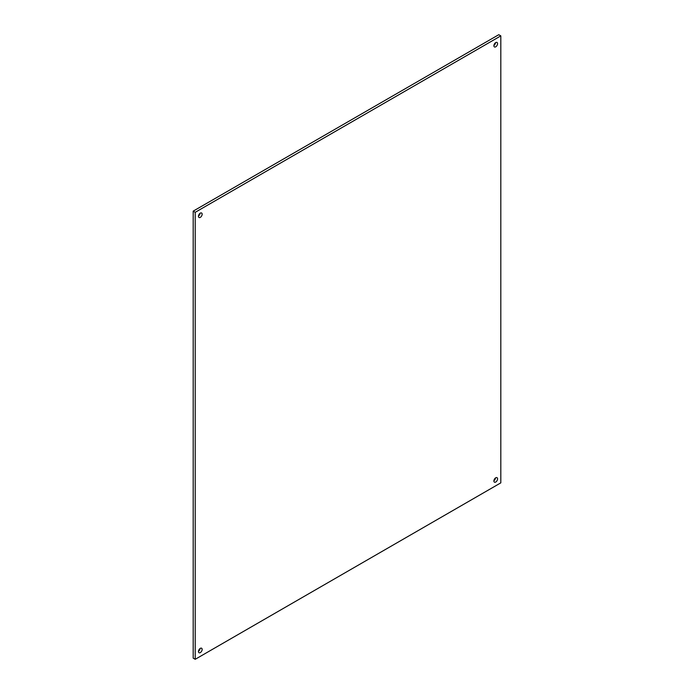 <?xml version="1.0" encoding="UTF-8"?>
<svg xmlns="http://www.w3.org/2000/svg" width="694" height="694" viewBox="0 0 694 694"><rect width="100%" height="100%" fill="white"/><g stroke="black" fill="none" stroke-linecap="round" stroke-linejoin="round"><path stroke-width="1.04" d="M493.902 45.5A2.594 1.501 120 0 0 495.507 42.724M495.724 46.819A2.594 1.501 120 0 0 497.425 44.529A2.594 1.501 120 0 0 497.025 42.455A2.594 1.501 120 0 0 495.724 42.577A2.594 1.501 120 0 0 494.033 44.867A2.594 1.501 120 0 0 494.432 46.94A2.594 1.501 120 0 0 495.724 46.819M198.493 216.06A2.594 1.501 120 0 0 200.098 213.275M200.306 217.369A2.594 1.501 120 0 0 202.006 215.088A2.594 1.501 120 0 0 201.607 213.006A2.594 1.501 120 0 0 200.306 213.136A2.594 1.501 120 0 0 198.614 215.426A2.594 1.501 120 0 0 199.013 217.5A2.594 1.501 120 0 0 200.306 217.369M198.493 651.276A2.594 1.501 120 0 0 200.098 648.5M200.306 652.594A2.594 1.501 120 0 0 202.006 650.313A2.594 1.501 120 0 0 201.607 648.231A2.594 1.501 120 0 0 200.306 648.361A2.594 1.501 120 0 0 198.614 650.642A2.594 1.501 120 0 0 199.013 652.724A2.594 1.501 120 0 0 200.306 652.594M493.902 480.725A2.594 1.501 120 0 0 495.507 477.94M495.724 482.035A2.594 1.501 120 0 0 497.425 479.754A2.594 1.501 120 0 0 497.025 477.672A2.594 1.501 120 0 0 495.724 477.802A2.594 1.501 120 0 0 494.033 480.092A2.594 1.501 120 0 0 494.432 482.165A2.594 1.501 120 0 0 495.724 482.035M500.816 482.859L500.816 35.88L195.214 212.312L195.214 659.3L500.816 482.859M500.816 35.88L498.786 34.7L193.184 211.141L193.184 658.12L195.214 659.3M195.214 212.312L193.184 211.141"/></g></svg>
